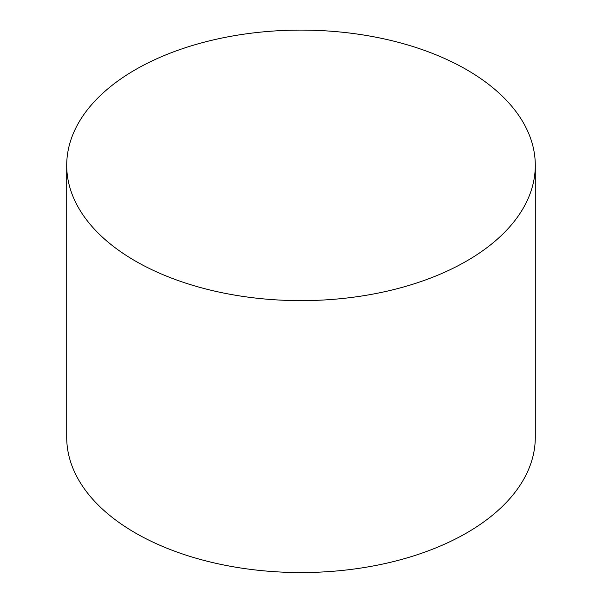 <?xml version="1.0" encoding="UTF-8"?>
<svg xmlns="http://www.w3.org/2000/svg" width="602" height="602" viewBox="0 0 602 602"><rect width="100%" height="100%" fill="white"/><g stroke="black" fill="none" stroke-linecap="round" stroke-linejoin="round"><path stroke-width="0.9" d="M135.33 261.012A234.291 135.262 0 0 0 390.66 290.337A234.291 135.262 0 0 0 535.291 165.362A234.291 135.262 0 0 0 301 30.1A234.291 135.262 0 0 0 66.709 165.362A234.291 135.262 0 0 0 135.33 261.012M66.709 165.362L66.709 437.285A234.291 135.262 0 0 0 135.33 532.936A234.291 135.262 0 0 0 390.66 562.253A234.291 135.262 0 0 0 535.291 437.285L535.291 165.362"/></g></svg>
